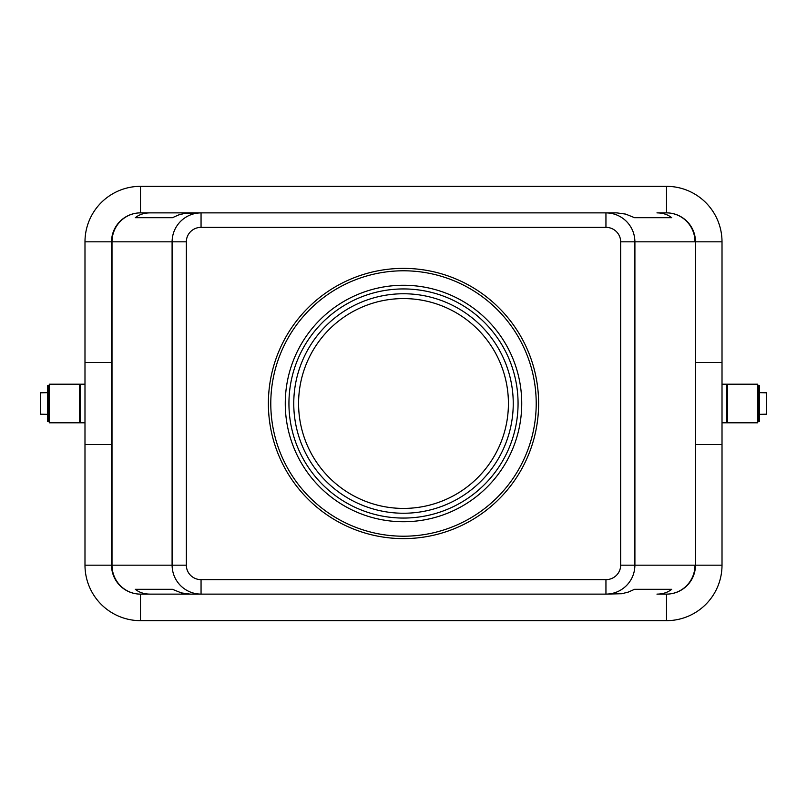 <?xml version="1.0" encoding="UTF-8"?>
<svg xmlns="http://www.w3.org/2000/svg" width="807" height="807" viewBox="0 0 807 807"><rect width="100%" height="100%" fill="white"/><g stroke="black" fill="none" stroke-linecap="round" stroke-linejoin="round"><path stroke-width="1.21" d="M201.054 227.352L201.054 212.877L150.041 212.877L201.054 212.877L185.186 213.28L178.75 214.904L172.416 217.698L135.304 217.698C139.238 214.531 144.15 212.917 150.041 212.877L140.489 212.877A28.951 28.951 0 0 0 111.527 241.828L111.527 565.172A28.951 28.951 0 0 0 140.489 594.123L150.041 594.123C144.15 594.083 139.238 592.469 135.304 589.302L172.416 589.302L181.323 592.893L190.21 594.123L605.946 594.123C613.885 593.992 620.714 591.168 626.424 585.64C631.952 579.94 634.776 573.111 634.907 565.172L634.907 241.828C634.776 233.889 631.952 227.06 626.424 221.36C620.714 215.832 613.885 213.008 605.946 212.877L605.946 227.352A14.718 14.476 0 0 1 620.664 241.828L620.664 565.172L694.998 565.172A28.951 28.477 90 0 1 666.511 594.123A28.951 28.951 0 0 0 695.473 565.172L695.473 241.828A28.951 28.951 0 0 0 666.511 212.877L656.959 212.877C662.85 212.917 667.762 214.531 671.696 217.698L634.584 217.698L625.677 214.107L616.79 212.877L201.054 212.877C193.115 213.008 186.286 215.832 180.576 221.36C175.048 227.06 172.224 233.889 172.093 241.828L186.336 241.828A14.718 14.476 180 0 1 201.054 227.352L605.946 227.352M620.664 565.172A14.718 14.476 0 0 1 605.946 579.648L605.946 594.123L621.814 593.72L628.25 592.096L634.584 589.302L671.696 589.302C667.762 592.469 662.85 594.083 656.959 594.123L666.511 594.123A28.951 28.951 0 0 0 695.473 565.172L695.473 241.828A28.951 28.951 0 0 0 666.511 212.877L656.959 212.877M605.946 579.648L201.054 579.648A14.718 14.476 180 0 1 186.336 565.172L172.093 565.172C172.224 573.111 175.048 579.94 180.576 585.64C186.286 591.168 193.115 593.992 201.054 594.123L150.041 594.123M201.054 579.648L201.054 594.123L140.489 594.123A28.951 28.477 -90 0 1 112.002 565.172L111.527 565.172A28.951 28.951 0 0 0 140.489 594.123L140.489 620.664L666.511 620.664A55.501 55.501 0 0 0 722.013 565.172L722.013 444.516L695.473 444.445M757.723 403.5L757.723 384.193L727.319 384.193L727.319 422.807L757.723 422.807L757.723 403.5M722.013 422.807L726.835 422.807L726.835 384.193L722.013 384.193M759.407 414.354L766.65 414.183L766.65 392.817L759.407 392.646M757.723 414.354L757.723 392.646M758.207 421.597L758.207 385.403L759.407 385.403L759.407 421.597L758.207 421.597M49.277 422.807L49.277 384.193L79.681 384.193L79.681 422.807L49.277 422.807M84.987 422.807L80.165 422.807L80.165 384.193L84.987 384.193M49.277 414.354L49.277 392.646M47.593 414.354L40.35 414.183L40.35 392.817L47.593 392.646M48.793 417.401L48.793 385.403L47.593 385.403L47.593 421.597L48.793 421.597L48.793 417.401M403.5 538.622A135.122 135.122 0 0 1 268.378 403.5A135.122 135.122 0 0 1 403.5 268.378A135.122 135.122 0 0 1 538.622 403.5A135.122 135.122 0 0 1 403.5 538.622M403.5 513.242A109.742 109.742 0 0 1 293.758 403.5A109.742 109.742 0 0 1 403.5 293.758A109.742 109.742 0 0 1 513.242 403.5A109.742 109.742 0 0 1 403.5 513.242M403.5 270.789A132.711 132.711 0 0 1 536.211 403.5A132.711 132.711 0 0 1 403.5 536.211A132.711 132.711 0 0 1 270.789 403.5A132.711 132.711 0 0 1 403.5 270.789M403.5 285.264A118.236 118.236 0 0 1 521.736 403.5A118.236 118.236 0 0 1 403.5 521.736A118.236 118.236 0 0 1 285.264 403.5A118.236 118.236 0 0 1 403.5 285.264M403.5 518.064A114.564 114.564 0 0 1 288.936 403.5A114.564 114.564 0 0 1 403.5 288.936A114.564 114.564 0 0 1 518.064 403.5A114.564 114.564 0 0 1 403.5 518.064M403.5 508.42A104.92 104.92 0 0 1 298.58 403.5A104.92 104.92 0 0 1 403.5 298.58A104.92 104.92 0 0 1 508.42 403.5A104.92 104.92 0 0 1 403.5 508.42M671.696 589.302L634.584 589.302M172.416 589.302L135.304 589.302M111.527 444.445L84.987 444.516L84.987 362.484L111.527 362.555M722.013 444.516L722.013 241.828A55.501 55.501 0 0 0 666.511 186.336L140.489 186.336A55.501 55.501 0 0 0 84.987 241.828L84.987 362.484M84.987 444.516L84.987 565.172A55.501 55.501 0 0 0 140.489 620.664M722.013 362.484L695.473 362.555M671.696 217.698L634.584 217.698M172.416 217.698L135.304 217.698M656.959 594.123L666.511 594.123A28.951 28.951 0 0 0 686.989 585.64M140.489 186.336L140.489 212.877A28.951 28.951 0 0 0 111.527 241.828L112.002 241.828A28.951 28.477 -90 0 1 140.489 212.877A28.951 28.951 0 0 0 120.011 221.36M112.002 565.172L112.002 241.828L172.093 241.828L172.093 565.172L112.002 565.172M666.511 186.336L666.511 212.877A28.951 28.477 90 0 1 694.998 241.828L620.664 241.828M186.336 565.172L186.336 241.828M84.987 241.828L111.527 241.828M84.987 565.172L111.527 565.172A28.951 28.951 0 0 0 120.011 585.64M722.013 565.172L695.473 565.172M722.013 241.828L695.473 241.828M666.511 620.664L666.511 594.123"/></g></svg>
